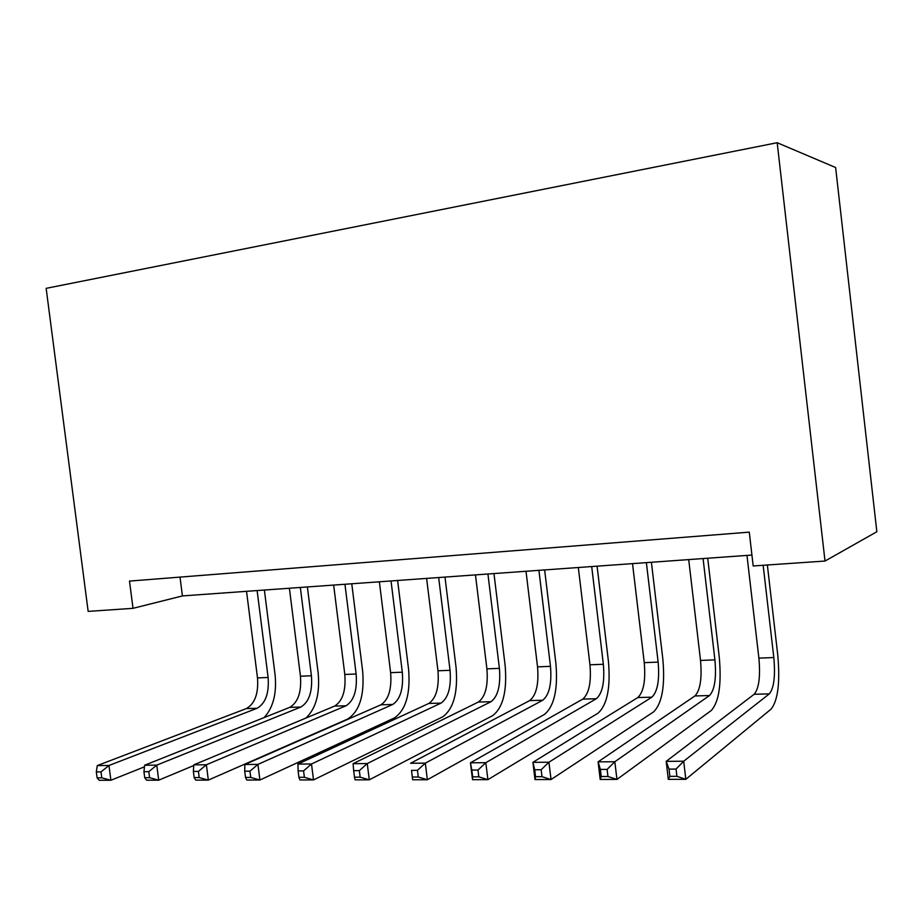 <?xml version="1.0" encoding="UTF-8"?>
<svg xmlns="http://www.w3.org/2000/svg" width="923" height="923" viewBox="0 0 923 923"><rect width="100%" height="100%" fill="white"/><g stroke="black" fill="none" stroke-linecap="round" stroke-linejoin="round"><path stroke-width="1.38" d="M133.016 608.326L129.497 581.098L749.268 532.144L753.191 565.961L825.012 561.046L876.85 531.74L835.627 167.524L777.178 142.719L46.15 288.345L88.158 611.395L133.016 608.326L182.419 595.923L751.922 555.058M825.012 561.046L777.178 142.719M180.008 577.106L182.419 595.923M746.972 555.415L758.891 658.134C760.529 676.559 758.948 688.604 754.16 694.281L666.187 761.36L683.689 761.221L685.824 779.324L771.086 709.118C778.008 700.361 780.223 682.235 777.731 654.753L767.359 564.991M763.148 565.28L773.82 657.545C775.47 676.051 773.97 688.154 769.321 693.854L683.689 761.221L676.051 769.067L669.013 769.101L669.867 776.347L676.905 776.324L676.051 769.067M676.905 776.324L685.824 779.324L668.31 779.347L666.187 761.36L669.013 769.101M668.31 779.347L669.867 776.347M688.708 559.592L700.522 660.441C702.103 678.532 700.222 690.369 694.904 695.954L598.092 761.856L614.833 761.74L616.945 779.427L711.264 710.514C718.982 701.895 721.648 684.093 719.259 657.107L707.71 558.23M703.072 558.565L714.921 659.864C716.502 678.047 714.702 689.931 709.51 695.538L614.833 761.74L607.115 769.401L600.388 769.436L601.231 776.52L607.957 776.508L607.115 769.401M607.957 776.508L616.945 779.427L600.192 779.462L598.092 761.856L600.388 769.436M600.192 779.462L601.231 776.52M632.52 563.63L644.254 662.656C645.765 680.424 643.619 692.054 637.816 697.557L532.906 762.34L548.943 762.225L551.031 779.543L653.634 711.864C662.091 703.384 665.171 685.881 662.876 659.368L651.407 562.269M646.377 562.626L658.134 662.103C659.657 679.951 657.58 691.639 651.892 697.165L548.943 762.225L541.155 769.724L534.717 769.759L535.548 776.693L541.997 776.681L541.155 769.724M541.997 776.681L551.031 779.543L534.994 779.566L532.906 762.34L534.717 769.759M534.994 779.566L535.548 776.693M578.329 567.518L589.959 664.791C591.412 682.259 589.012 693.692 582.759 699.115L470.465 762.802L485.821 762.698L487.898 779.647L598.069 713.167C607.207 704.814 610.668 687.612 608.453 661.56L597.089 566.168M591.701 566.56L603.354 664.272C604.819 681.809 602.488 693.288 596.339 698.723L485.821 762.698L477.987 770.036L471.815 770.07L472.645 776.854L478.818 776.843L477.987 770.036M478.818 776.843L487.898 779.647L472.518 779.67L470.465 762.802L471.815 770.07M472.518 779.67L472.645 776.854M526.006 571.268L537.544 666.856C538.94 684.024 536.309 695.273 529.64 700.603L410.585 763.252L425.318 763.148L427.361 779.739L544.466 714.425C554.238 706.199 558.057 689.285 555.923 663.672L544.639 569.929M538.917 570.345L550.477 666.348C551.885 683.585 549.312 694.881 542.747 700.234L425.318 763.148L417.438 770.336L411.52 770.37L412.339 777.016L418.257 777.004L417.438 770.336M418.257 777.004L427.361 779.739L412.627 779.762L411.52 770.37M412.627 779.762L412.339 777.016M475.46 574.902L486.906 668.863C488.255 685.731 485.406 696.796 478.356 702.057L353.105 763.679L367.262 763.575L369.281 779.831L492.709 715.637C503.07 707.537 507.212 690.9 505.158 665.714L493.967 573.564M487.932 574.002L499.401 668.367C500.762 685.304 497.97 696.415 491.013 701.699L367.262 763.575L359.347 770.624L353.671 770.647L354.478 777.166L360.166 777.154L359.347 770.624M360.166 777.154L369.281 779.831L355.136 779.854L354.478 777.166M353.105 763.679L353.671 770.647M426.611 578.398L437.964 670.79C439.256 687.381 436.21 698.261 428.803 703.453L297.91 764.082L311.501 763.99L313.508 779.923L442.717 716.813C453.608 708.829 458.062 692.458 456.089 667.698L444.99 577.083M438.667 577.533L450.043 670.306C451.347 686.966 448.347 697.903 441.032 703.107L311.501 763.99L303.563 770.901L298.117 770.924L298.914 777.304L304.371 777.293L303.563 770.901M304.371 777.293L313.508 779.923L299.906 779.947L298.914 777.304M297.91 764.082L298.117 770.924M379.365 581.79L390.625 672.659C391.871 688.973 388.629 699.692 380.911 704.803L244.849 764.486L257.921 764.382L259.905 780.016L394.409 717.944C405.797 710.075 410.527 693.969 408.612 669.602L397.617 580.486M391.029 580.959L402.313 672.198C403.57 688.581 400.374 699.334 392.736 704.468L257.921 764.382L249.96 771.167L244.722 771.19L245.518 777.443L250.768 777.431L249.96 771.167M250.768 777.431L259.905 780.016L246.822 780.039L245.518 777.443M244.849 764.486L244.722 771.19M333.653 585.078L344.81 674.459C346.021 690.519 342.606 701.065 334.588 706.107L193.795 764.855L206.371 764.763L208.333 780.097L347.683 719.04C359.52 711.287 364.527 695.423 362.681 671.448L351.767 583.774M344.948 584.259L356.128 674.009C357.339 690.139 353.971 700.73 346.021 705.783L206.371 764.763L198.41 771.42L193.369 771.443L194.153 777.581L199.206 777.57L198.41 771.42M199.206 777.57L208.333 780.097L195.745 780.12L194.153 777.581M193.795 764.855L193.369 771.443M305.905 718.071C315.908 708.668 320.004 693.727 318.193 673.248L307.382 586.959M300.333 587.466L311.42 675.774C312.585 691.639 309.055 702.068 300.829 707.053L156.76 765.132L158.698 780.177L193.749 765.536M289.395 588.251L300.46 676.213C301.625 692.008 298.048 702.403 289.753 707.364L144.646 765.225L156.76 765.132L148.799 771.663L143.942 771.686L144.715 777.708L149.584 777.697L148.799 771.663M149.584 777.697L158.698 780.177L146.584 780.2L144.715 777.708M144.646 765.225L143.942 771.686M264.082 717.609C273.162 707.756 276.842 693.542 275.1 674.978L264.382 590.039M257.125 590.57L268.108 677.482C269.239 693.104 265.559 703.372 257.067 708.287L108.972 765.49L110.887 780.258L144.473 766.817M246.533 591.32L257.494 677.897C258.613 693.461 254.898 703.695 246.349 708.587L97.296 765.571L108.972 765.49L101.011 771.893L96.327 771.916L97.1 777.835L101.784 777.824L101.011 771.893M101.784 777.824L110.887 780.258L99.211 780.281L97.1 777.835M97.296 765.571L96.327 771.916M773.82 657.545L758.891 658.134M769.321 693.854L754.16 694.281M714.921 659.864L700.522 660.441M709.51 695.538L694.904 695.954M658.134 662.103L644.254 662.656M651.892 697.165L637.816 697.557M603.354 664.272L589.959 664.791M596.339 698.723L582.759 699.115M550.477 666.348L537.544 666.856M542.747 700.234L529.64 700.603M499.401 668.367L486.906 668.863M491.013 701.699L478.356 702.057M450.043 670.306L437.964 670.79M441.032 703.107L428.803 703.453M402.313 672.198L390.625 672.659M392.736 704.468L380.911 704.803M356.128 674.009L344.81 674.459M346.021 705.783L334.588 706.107M311.42 675.774L300.46 676.213M300.829 707.053L289.753 707.364M268.108 677.482L257.494 677.897M257.067 708.287L246.349 708.587"/></g></svg>
